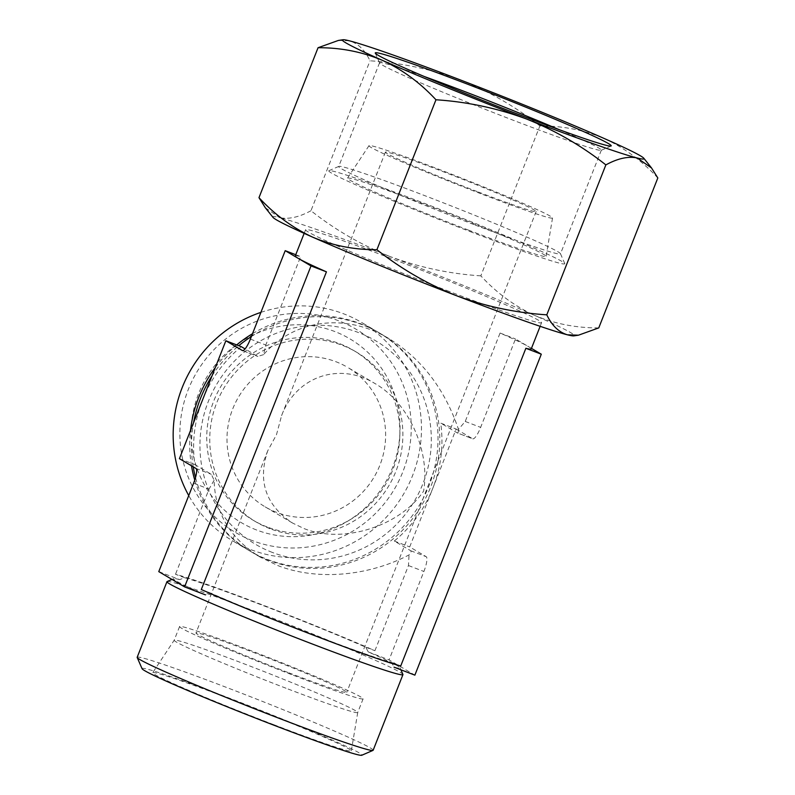 <?xml version="1.0" encoding="UTF-8"?>
<svg xmlns="http://www.w3.org/2000/svg" width="795" height="795" viewBox="0 0 795 795"><rect width="100%" height="100%" fill="white"/><g stroke="black" fill="none" stroke-linecap="round" stroke-linejoin="round"><path stroke-width="0.6" stroke-dasharray="3.98 2.98" d="M338.332 40.456L349.333 40.803C358.048 43.397 364.935 50.055 370.013 60.798C400.998 62.805 431.079 69.165 460.255 79.898C489.134 91.425 515.677 106.769 539.904 125.918C562.542 125.819 583.957 130.012 604.16 138.479C624.115 147.721 642.002 160.878 657.823 177.961M310.954 210.735C299.079 217.194 288.655 219.5 279.671 217.651A162.031 6.221 -158.5 0 1 390.593 256.745C361.725 245.218 335.172 229.884 310.954 210.735L370.013 60.798M272.993 217.373A162.031 6.221 -158.5 0 1 279.671 217.651L265.282 207.704M480.836 275.855C449.851 273.848 419.77 267.478 390.593 256.745A162.031 6.221 -158.5 0 1 534.498 315.337C514.554 306.095 496.666 292.938 480.836 275.855L539.904 125.918M287.84 672.431A81.02 3.11 -158.5 0 1 195.968 632.999A81.02 3.11 -158.5 0 1 272.486 659.79A81.02 3.11 -158.5 0 1 346.729 692.375A81.02 3.11 -158.5 0 1 287.84 672.431M477.239 191.595A81.02 3.11 -158.5 0 1 385.376 152.163A81.02 3.11 -158.5 0 1 461.895 178.955A81.02 3.11 -158.5 0 1 536.138 211.549A81.02 3.11 -158.5 0 1 477.239 191.595M385.376 152.163L281.589 415.636L276.481 434.716L267.736 450.805C257.5 481.243 265.769 505.322 292.55 523.04L303.879 528.496C342.685 544.297 399.756 526.479 423.606 491.111C430.423 450.845 408.7 402.767 374.992 383.548L347.534 367.32A81.02 78.725 -59.4 0 1 377.208 471.306A81.02 78.725 -59.4 0 1 276.64 512.387A81.02 78.725 -59.4 0 1 265.083 506.812A81.02 78.725 -59.4 0 1 238.54 397.013A81.02 78.725 -59.4 0 1 347.534 367.32M281.589 415.636C296.187 376.502 339.425 361.646 374.992 383.548M449.384 291.497A126.812 4.869 -158.5 0 1 305.588 229.765A126.812 4.869 -158.5 0 1 425.355 271.711A126.812 4.869 -158.5 0 1 541.564 322.71A126.812 4.869 -158.5 0 1 449.384 291.497M295.263 255.96A126.812 4.869 -158.5 0 1 300.629 256.586L265.798 345.01L263.572 354.649C294.269 319.153 345.845 312.604 389.093 338.69C421.668 358.813 444.803 389.033 458.486 429.36L465.234 421.459L500.065 333.035A126.812 4.869 -158.5 0 1 528.397 346.57A126.812 4.869 -158.5 0 1 531.239 348.916M158.781 571.625L179.61 579.615L184.679 577.776A118.167 4.531 -158.5 0 1 365.75 647.19L368.234 651.91A121.685 4.671 21.5 0 1 400.034 667.79A121.685 4.671 21.5 0 1 394.042 667.164L391.567 662.444A118.167 4.531 -158.5 0 1 312.167 634.331A118.167 4.531 -158.5 0 1 210.486 593.03L205.428 594.869A121.685 4.671 21.5 0 1 173.757 578.651L171.978 579.426M179.61 579.615A121.685 4.671 21.5 0 0 173.757 578.651M167.119 581.533A126.812 4.869 -158.5 0 1 286.737 623.618A126.812 4.869 -158.5 0 1 402.916 674.418M201.304 589.522L210.486 593.03M391.567 662.444L400.74 665.962M184.679 577.776L175.496 574.268A126.812 4.869 -158.5 0 1 374.932 650.707L365.75 647.19M241.283 346.67A126.812 123.215 120.6 0 0 202.636 399.716A126.812 123.215 120.6 0 0 194.845 464.578L211.331 474.317L214.103 480.22C214.958 512.954 230.272 538.563 260.054 557.027L277.793 565.563C316.549 580.658 367.767 576.514 409.018 554.93C410.906 552.744 411.482 551.352 410.767 550.766L394.28 541.017A126.812 123.215 120.6 0 0 432.927 487.981A126.812 123.215 120.6 0 0 440.718 423.119L456.141 429.032L409.703 546.93L426.19 556.679A14.091 3.289 -69 0 1 423.894 571.466L389.063 659.9L414.871 675.144M263.572 354.649L257.769 356.418L245.089 348.925M242.465 350.565L257.898 356.478L242.584 350.595M458.486 429.36C458.457 432.023 458.029 433.186 457.204 432.868L472.747 438.83A14.091 3.289 -69 0 0 480.657 427.372L515.488 338.948L531.448 348.379M456.141 429.032L472.637 438.78L457.204 432.868L440.718 423.119M251.389 336.524A126.812 123.215 -59.4 0 1 380.149 333.403A126.812 123.215 -59.4 0 1 426.607 496.169A126.812 123.215 -59.4 0 1 269.187 560.475A126.812 123.215 -59.4 0 1 251.111 551.74A126.812 123.215 -59.4 0 1 195.52 477.517M193.235 466.824A126.812 123.215 -59.4 0 1 193.543 422.791M212.036 375.856A126.812 123.215 -59.4 0 1 238.758 345.706M214.103 480.22L209.035 489.114L175.496 574.268M374.932 650.707L408.471 565.553L409.018 554.93M559.302 129.704A119.18 4.571 -158.5 0 1 601.338 150.166A119.18 4.571 -158.5 0 1 601.189 150.295A119.18 4.571 -158.5 0 1 514.703 120.82A119.18 4.571 -158.5 0 1 379.573 62.994A119.18 4.571 -158.5 0 1 379.553 62.795A119.18 4.571 -158.5 0 1 424.242 76.499M473.84 224.538A119.18 4.571 -158.5 0 1 338.7 166.513A119.18 4.571 -158.5 0 1 338.839 166.384A119.18 4.571 -158.5 0 1 451.262 205.945A119.18 4.571 -158.5 0 1 560.465 253.685A119.18 4.571 -158.5 0 1 560.475 253.883A119.18 4.571 -158.5 0 1 473.84 224.538M472.608 232.547A126.812 4.869 -158.5 0 1 328.961 170.677A126.812 4.869 -158.5 0 1 448.579 212.762A126.812 4.869 -158.5 0 1 564.758 263.552A126.812 4.869 -158.5 0 1 472.608 232.547M468.513 230.123A106.729 4.094 -158.5 0 1 347.504 178.14A106.729 4.094 -158.5 0 1 448.3 213.477A106.729 4.094 -158.5 0 1 546.105 256.378A106.729 4.094 -158.5 0 1 468.513 230.123M480.826 193.712A98.63 3.786 -158.5 0 1 368.999 145.674A98.63 3.786 -158.5 0 1 462.143 178.328A98.63 3.786 -158.5 0 1 552.525 217.969A98.63 3.786 -158.5 0 1 480.826 193.712M291.417 674.548A98.63 3.786 -158.5 0 1 179.581 626.539A98.63 3.786 -158.5 0 1 272.735 659.164A98.63 3.786 -158.5 0 1 363.116 698.835A98.63 3.786 -158.5 0 1 291.417 674.548M286.031 688.241A98.63 3.786 -158.5 0 1 174.185 640.223A98.63 3.786 -158.5 0 1 174.204 640.204A98.63 3.786 -158.5 0 1 267.349 672.848A98.63 3.786 -158.5 0 1 357.73 712.489A98.63 3.786 -158.5 0 1 357.72 712.519A98.63 3.786 -158.5 0 1 286.031 688.241M273.719 724.652A106.729 4.094 -158.5 0 1 152.71 672.669A106.729 4.094 -158.5 0 1 253.496 707.997A106.729 4.094 -158.5 0 1 351.31 750.897A106.729 4.094 -158.5 0 1 273.719 724.652M142.067 668.694A118.167 4.531 -158.5 0 1 253.655 707.59A118.167 4.531 -158.5 0 1 361.795 755.25M137.177 657.296A126.812 4.869 -158.5 0 1 256.944 699.242A126.812 4.869 -158.5 0 1 373.153 750.251M598.764 327.898C576.127 327.997 554.701 323.803 534.498 315.337A162.031 6.221 -158.5 0 1 573.851 335.878M272.357 552.436A118.167 114.818 -59.4 0 1 244.343 352.026A118.167 114.818 -59.4 0 1 430.184 423.258A118.167 114.818 -59.4 0 1 272.357 552.436M252.502 333.701A126.812 123.215 -59.4 0 1 378.39 332.37A126.812 123.215 -59.4 0 1 424.848 495.126A126.812 123.215 -59.4 0 1 267.428 559.432A126.812 123.215 -59.4 0 1 249.352 550.706A126.812 123.215 -59.4 0 1 194.755 480.061M191.476 465.791A126.812 123.215 -59.4 0 1 190.502 430.512M215.326 367.499A126.812 123.215 -59.4 0 1 236.701 344.921M260.909 312.365A126.812 123.215 -59.4 0 1 361.834 322.581A126.812 123.215 -59.4 0 1 408.292 485.338A126.812 123.215 -59.4 0 1 250.872 549.653A126.812 123.215 -59.4 0 1 232.796 540.918A126.812 123.215 -59.4 0 1 188.743 495.563M252.283 540.57A118.167 114.818 -59.4 0 1 224.279 340.161A118.167 114.818 -59.4 0 1 410.111 411.393A118.167 114.818 -59.4 0 1 252.283 540.57M256.467 529.947A106.729 103.708 -59.4 0 1 194.795 405.202A106.729 103.708 -59.4 0 1 311.511 325.622A106.729 103.708 -59.4 0 1 399.974 432.092A106.729 103.708 -59.4 0 1 347.127 521.52A106.729 103.708 -59.4 0 1 256.467 529.947M267.19 526.996A98.63 95.837 -59.4 0 1 253.128 520.208A98.63 95.837 -59.4 0 1 220.811 386.539A98.63 95.837 -59.4 0 1 353.497 350.386A98.63 95.837 -59.4 0 1 399.805 436.574A98.63 95.837 -59.4 0 1 350.963 519.215A98.63 95.837 -59.4 0 1 267.19 526.996M270.191 528.764A98.63 95.837 -59.4 0 1 256.129 521.977A98.63 95.837 -59.4 0 1 223.812 388.308A98.63 95.837 -59.4 0 1 356.498 352.155A98.63 95.837 -59.4 0 1 392.621 478.749A98.63 95.837 -59.4 0 1 270.191 528.764M179.412 458.665L194.845 464.578M295.76 254.718L300.629 256.586M500.065 333.035L515.488 338.948M368.234 651.91L389.063 659.9M394.28 541.017L409.703 546.93M195.908 468.404L211.331 474.317M193.612 483.201L209.035 489.114M250.375 339.097L265.798 345.01M408.471 565.553L423.894 571.466M410.767 550.766L426.19 556.679M465.234 421.459L480.657 427.372M267.736 450.805L195.968 632.999M536.138 211.549L346.729 692.375M305.588 229.765L304.167 233.362M541.564 322.71L540.143 326.318M400.034 667.79L400.909 669.797M292.55 523.04L265.083 506.812M389.093 338.69L380.149 333.403M260.054 557.027L251.111 551.74M601.189 150.295L611.067 146.002M379.573 62.994L375.27 53.126M379.553 62.795L338.7 166.513M601.338 150.166L560.475 253.883M338.839 166.384L328.961 170.677M560.465 253.685L564.758 263.552M368.999 145.674L347.504 178.14M552.525 217.969L546.105 256.378M179.581 626.539L174.185 640.223L152.71 672.669M363.116 698.835L357.72 712.519M357.73 712.489L351.31 750.897M378.39 332.37L361.834 322.581M249.352 550.706L232.796 540.918M399.805 436.574L399.974 432.092M350.963 519.215L347.127 521.52M356.498 352.155L353.497 350.386M256.129 521.977L253.128 520.208"/><path stroke-width="1.19" d="M605.86 164.893C581.632 145.733 555.079 130.4 526.211 118.882C497.024 108.15 466.943 101.78 435.968 99.773C420.098 82.69 402.21 69.523 382.306 60.301C362.073 51.794 340.648 47.601 318.05 47.73L338.332 40.456L342.963 39.75A162.031 6.221 -158.5 0 1 349.333 40.803A162.031 6.221 -158.5 0 1 460.255 79.898A162.031 6.221 -158.5 0 1 604.16 138.479A162.031 6.221 -158.5 0 1 643.811 158.255A162.031 6.221 -158.5 0 1 637.143 157.976C628.139 156.108 617.715 158.414 605.86 164.893L546.791 314.83C551.899 325.562 558.786 332.221 567.481 334.824A162.031 6.221 -158.5 0 1 456.549 295.73A162.031 6.221 -158.5 0 1 312.644 237.148A162.031 6.221 -158.5 0 1 272.993 217.373L265.282 207.694L258.981 197.667C274.851 214.759 292.739 227.917 312.644 237.148C332.886 245.655 354.302 249.839 376.909 249.719C401.137 268.869 427.68 284.213 456.549 295.73C485.735 306.453 515.826 312.823 546.791 314.83M578.472 335.192L573.851 335.878A162.031 6.221 -158.5 0 1 567.481 334.824L578.472 335.192L598.764 327.898L657.823 177.961L651.522 167.954L637.143 157.976A162.031 6.221 -158.5 0 1 526.211 118.882A162.031 6.221 -158.5 0 1 382.306 60.301A162.031 6.221 -158.5 0 1 342.963 39.75M540.143 326.318L531.239 348.916A126.812 4.869 -158.5 0 1 525.873 348.29L400.74 665.962A126.812 4.869 -158.5 0 1 313.926 635.364A126.812 4.869 -158.5 0 1 201.304 589.522L326.437 271.84A126.812 4.869 -158.5 0 1 298.115 258.305A126.812 4.869 -158.5 0 1 295.263 255.96L304.167 233.362M400.909 669.797L402.916 674.418A126.812 4.869 -158.5 0 1 402.936 674.627A126.812 4.869 -158.5 0 1 310.766 643.403A126.812 4.869 -158.5 0 1 166.97 581.672A126.812 4.869 -158.5 0 1 167.119 581.533L171.978 579.426M245.089 348.925L241.283 346.67L225.859 340.757L179.412 458.665L195.908 468.404A14.091 3.289 -69 0 1 193.612 483.201L158.781 571.625L184.589 586.879L311.014 265.928L285.206 250.673L250.375 339.097A14.091 3.289 -69 0 1 242.465 350.565A14.091 3.289 -69 0 1 242.346 350.506L225.859 340.757M195.52 477.517A126.812 123.215 -59.4 0 1 193.235 466.824M193.543 422.791A126.812 123.215 -59.4 0 1 212.036 375.856M238.758 345.706A126.812 123.215 -59.4 0 1 251.389 336.524M519.046 114.639A126.812 4.869 -158.5 0 1 375.27 53.126A126.812 4.869 -158.5 0 1 495.017 94.863A126.812 4.869 -158.5 0 1 611.067 146.002A126.812 4.869 -158.5 0 1 519.046 114.639M424.242 76.499A119.18 4.571 -158.5 0 1 559.302 129.704M402.936 674.627L373.153 750.251A126.812 4.869 -158.5 0 1 372.994 750.391L361.795 755.25A118.167 4.531 -158.5 0 1 276.044 726.024A118.167 4.531 -158.5 0 1 142.067 668.694L137.197 657.505A126.812 4.869 -158.5 0 1 137.177 657.296L166.97 581.672M372.994 750.391A126.812 4.869 -158.5 0 1 280.973 719.028A126.812 4.869 -158.5 0 1 137.197 657.505M194.755 480.061A126.812 123.215 -59.4 0 1 191.476 465.791M190.502 430.512A126.812 123.215 -59.4 0 1 215.326 367.499M236.701 344.921A126.812 123.215 -59.4 0 1 252.502 333.701M188.743 495.563A126.812 123.215 -59.4 0 1 260.909 312.365M311.014 265.928L326.437 271.84M184.589 586.879L205.428 594.869M285.206 250.673L295.76 254.718M525.873 348.29L541.296 354.202L531.448 348.379M394.042 667.164L414.871 675.144L541.296 354.202M435.968 99.773L376.909 249.719M318.05 47.73L258.981 197.667M643.811 158.255L651.532 167.944"/></g></svg>
